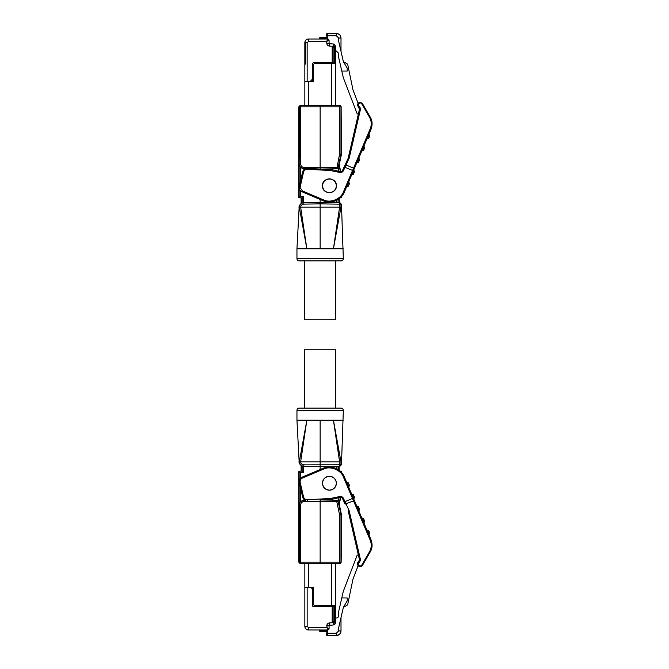 <?xml version="1.0" encoding="UTF-8"?>
<svg xmlns="http://www.w3.org/2000/svg" width="669" height="669" viewBox="0 0 669 669"><rect width="100%" height="100%" fill="white"/><g stroke="black" fill="none" stroke-linecap="round" stroke-linejoin="round"><path stroke-width="1" d="M299.269 260.893L341.006 260.893L299.269 260.893A2.316 2.316 0 0 1 296.952 258.569L296.952 248.835L298.834 248.835M341.006 260.893A2.316 2.316 0 0 0 343.322 258.569L296.952 258.569M343.322 258.569L341.466 204.204L339.601 202.807A1.388 1.388 91 0 1 340.973 204.196L339.601 204.196L339.601 207.097L300.632 207.106L306.854 248.835L298.123 248.835M339.15 198.752L339.601 204.196L320.142 203.853L320.142 202.464L303.433 202.766L320.142 202.464L320.142 199.462M300.456 196.435L299.135 197.832L299.135 164.156L300.456 167.367L303.86 168.797C300.674 168.019 299.152 166.472 299.302 164.156L300.674 164.156L300.674 105.426L298.809 106.831L298.809 197.832L302.12 197.832L303.442 196.435L300.456 196.435L300.456 190.707M340.764 171.599L339.208 164.867L338.104 167.685A1.388 1.388 89 0 1 336.766 168.789L320.777 169.065L336.766 168.789L339.601 154.046L340.973 154.188L340.973 106.823A1.388 1.388 -89 0 0 339.601 105.426L300.674 105.426A1.388 1.388 -91 0 0 299.302 106.823L298.809 106.831M341.131 106.806L339.601 106.823L339.768 105.434L335.437 105.359L339.768 105.434C340.203 105.167 340.663 105.627 341.131 106.814A1.388 1.388 -89 0 0 339.768 105.434M305.591 168.63A4.633 4.633 0 0 0 302.622 171.95A4.633 4.633 0 0 1 305.591 168.63L307.38 168.421L307.33 169.29C305.382 169.341 304.111 170.294 303.525 172.159L302.622 171.95L299.277 186.45A4.633 4.633 0 0 0 301.978 191.76L323.068 200.708A16.232 16.232 0 0 0 344.351 192.112L353.408 170.771L344.987 167.334L343.431 170.662C342.628 172.117 341.399 172.711 339.76 172.46L330.21 170.495L330.26 169.566L307.38 168.421L318.921 168.973M333.246 43.978A2.316 2.316 0 0 1 334.801 44.698L335.437 46.295L333.12 46.295L333.246 43.978L329.658 43.786A0.602 0.602 0 0 1 329.089 43.184L329.089 40.408L326.765 41.336L327.693 39.011L308.543 39.011L308.543 41.336L326.765 41.336L326.765 43.184C326.932 44.882 327.852 45.852 329.541 46.102L333.12 46.295L333.12 47.265L332.192 47.265L332.192 62.334L313.644 62.334L312.256 63.731L313.644 62.334M304.604 260.893L304.604 319.782L335.671 319.782L335.671 260.893M343.322 248.835L306.854 248.835L299.478 208.168M329.416 178.815L329.416 178.866C325.243 179.3 322.943 181.608 322.5 185.773A6.907 6.907 0 0 1 329.416 178.866A6.907 6.907 0 0 1 336.323 185.773A6.907 6.907 0 0 1 329.416 192.68A6.907 6.907 0 0 1 322.5 185.773C322.943 189.937 325.243 192.246 329.416 192.68L329.416 192.731M336.256 187.002L336.256 186.701C335.445 190.372 333.162 192.371 329.416 192.68M322.458 185.773C321.94 176.959 336.775 176.633 336.365 185.773C336.883 194.579 322.048 194.913 322.458 185.773M357.33 104.933L359.479 109.264L360.541 108.972L359.696 106.639L358.868 107.575L359.479 109.264L348.148 158.361L345.12 164.858L346.057 165.009L344.987 167.334L344.192 166.84C344.953 165.218 344.953 165.218 344.192 166.84C344.953 165.218 344.953 165.218 344.192 166.84L342.595 170.277A2.316 2.316 0 0 1 339.969 171.557L333.062 169.959L339.969 171.557L339.76 172.46M360.432 102.324L357.982 103.294M357.338 104.782L357.321 105.092C358.35 102.039 360.081 101.571 362.514 103.695L370.208 117.025C372.416 120.646 372.666 124.777 370.969 129.41L353.408 170.771C354.11 169.123 354.11 169.123 353.408 170.771C354.11 169.123 354.11 169.123 353.408 170.771M341.466 207.097L340.973 207.097L333.421 248.835L339.601 207.097M303.885 229.015L303.592 227.017M296.952 248.835L299.16 207.097C299.369 205.149 300.381 203.786 302.196 203.033L303.442 202.766L303.442 196.435M300.632 207.106L299.16 207.097M320.142 248.835L320.142 203.853L303.851 204.137C302.045 204.321 300.983 205.308 300.674 207.097M339.643 207.106L340.973 207.106L340.973 204.196L341.466 204.204M300.456 204.162L299.821 204.99M303.851 204.137L303.851 202.749C301.209 203.025 299.695 204.471 299.302 207.097L300.222 204.605M300.724 204.045L301.301 203.568M303.442 202.766L301.125 203.376L298.809 207.097M301.125 203.376L301.125 197.832M339.601 202.807L320.142 202.464M336.833 200.207L336.833 202.757L338.146 202.782L338.146 199.446M336.908 168.789L338.205 167.844L339.007 171.331M329.416 178.866C333.162 179.175 335.445 181.174 336.256 184.845L336.256 184.544M340.747 197.388L341.14 197.823L340.278 197.832L341.466 197.832L341.466 196.636M303.718 168.789L305.131 168.814M320.142 169.031L320.142 105.092M300.674 164.156C300.866 166.096 301.928 167.175 303.86 167.401L303.86 168.797M304.838 81.677L307.155 81.677L307.155 42.724L304.838 42.724L304.838 105.359L300.674 105.426M339.208 164.867L341.466 154.238L340.973 154.188L338.104 167.685L303.86 167.401M308.543 105.292L308.543 81.677L313.184 81.677L313.184 64.659L314.572 63.262L331.732 63.262L331.732 105.292M308.543 81.677L307.155 81.677M335.437 105.359L335.437 48.427L334.508 47.499L335.437 48.427L335.437 47.265L333.12 47.265L333.12 62.334L332.192 62.334M333.12 47.499L334.508 47.499L334.508 62.334L335.437 63.262A0.928 0.928 0 0 0 334.508 62.334L314.572 62.334A2.316 2.316 0 0 0 312.256 64.659L313.184 64.659M312.256 63.731L312.256 81.677M341.249 124.275L341.466 154.238M335.437 63.262L331.732 63.262L331.732 62.334L333.12 62.334M312.256 79.352L309.939 81.677M333.062 169.959A16.232 16.232 0 0 0 330.26 169.566A16.232 16.232 0 0 1 333.062 169.959L332.853 170.863M303.525 172.159L300.08 187.487L302.346 190.908L323.436 199.855C330.294 203.401 341.023 199.069 343.498 191.752L353.508 168.17L346.057 165.009L349.026 158.402M341.131 106.814L341.24 123.196L341.131 106.814M341.265 124.802L341.24 123.196L341.466 125.028M346.55 186.935A0.46 0.46 0 0 1 347.044 186.659A1.388 1.388 0 0 0 348.532 185.831A1.388 1.388 0 0 1 347.044 186.659A0.46 0.46 0 0 0 346.55 186.935L348.674 181.926A0.46 0.46 0 0 0 348.817 182.47A1.388 1.388 0 0 1 349.251 184.117L348.532 185.831L349.251 184.117A1.388 1.388 0 0 0 348.817 182.47A0.46 0.46 0 0 1 348.674 181.926M356.694 163.035A0.46 0.46 0 0 1 357.187 162.759A1.388 1.388 0 0 0 358.676 161.923A1.388 1.388 0 0 1 357.187 162.759A0.46 0.46 0 0 0 356.694 163.035L358.818 158.018A0.46 0.46 0 0 0 358.969 158.57A1.388 1.388 0 0 1 359.404 160.217L358.676 161.923L359.404 160.217A1.388 1.388 0 0 0 358.969 158.57A0.46 0.46 0 0 1 358.818 158.018M344.778 165.578L344.142 166.941M361.77 151.085A0.46 0.46 0 0 1 362.264 150.809A1.388 1.388 0 0 0 363.752 149.973L364.471 148.267A1.388 1.388 0 0 0 364.036 146.62A0.46 0.46 0 0 1 363.894 146.068A0.46 0.46 0 0 0 364.036 146.62A1.388 1.388 0 0 1 364.471 148.267L363.752 149.973A1.388 1.388 0 0 1 362.264 150.809A0.46 0.46 0 0 0 361.77 151.085M354.327 172.167L353.6 173.873L354.327 172.167A1.388 1.388 0 0 0 353.893 170.52A0.46 0.46 0 0 1 353.75 169.976M351.618 174.985A0.46 0.46 0 0 1 352.12 174.709A1.388 1.388 0 0 0 353.6 173.873A1.388 1.388 0 0 1 352.12 174.709A0.46 0.46 0 0 0 351.618 174.985M366.838 139.135A0.46 0.46 0 0 1 367.331 138.851A1.388 1.388 0 0 0 368.82 138.023A1.388 1.388 0 0 1 367.331 138.851L369.112 134.67A0.46 0.46 0 0 1 368.97 134.118A0.46 0.46 0 0 0 369.112 134.67A1.388 1.388 0 0 1 369.547 136.317L368.82 138.023L369.547 136.317A1.388 1.388 0 0 0 369.112 134.67M370.969 129.41L370.208 128.816L353.508 168.17L354.261 168.772M372.048 123.155L370.208 117.025L369.505 117.251C371.546 120.997 371.788 124.852 370.208 128.816M329.081 40.408L326.765 37.623A0.928 0.928 0 0 1 327.693 38.551L325.377 38.551L325.377 39.011M335.437 47.265L335.437 46.295M304.838 42.724A3.713 3.713 -145.4 0 1 308.543 39.011L317.591 39.011L308.543 39.011M362.514 103.695L361.812 103.929C360.022 100.977 356.401 105.627 359.696 106.639M348.139 158.369L349.126 158.436L360.541 108.972M358.4 113.947L357.229 113.947L343.314 77.696L338.639 57.333L338.639 53.294L336.323 50.978L335.437 50.978M327.559 38.066L326.765 37.623L327.559 38.066L327.559 35.766L326.163 35.766L326.163 37.623L326.765 37.623L320.142 37.623A0.928 0.928 101.3 0 0 319.213 38.551L319.213 39.011M341.792 71.056L347.219 71.056L347.219 68.113L343.373 61.69L347.637 64.14L353.006 89.989L358.074 103.193M326.163 35.766L326.163 34.838A1.388 1.388 0 0 1 327.559 33.45L336.365 33.45L327.559 33.45L327.559 35.766L336.365 35.766L338.681 38.083L338.681 41.294L343.373 61.69M329.089 40.408L327.693 38.551M326.765 43.184L329.089 43.184L329.658 43.786L329.541 46.102M338.681 41.294L340.638 49.79M340.32 48.427L339.543 45.015M340.998 51.371L341.006 38.083L338.681 38.041M341.006 48.728L341.006 51.396M341.006 408.107L299.269 408.107A2.316 2.316 0 0 0 296.952 410.432L343.322 410.432A2.316 2.316 0 0 0 341.006 408.107L335.671 408.107L335.671 349.218L304.604 349.218L304.604 408.107L335.671 408.107M296.952 410.432L296.952 420.165L320.142 420.165L320.142 461.903L339.601 461.903L339.601 464.804L340.973 464.804A1.388 1.388 89 0 1 339.601 466.193L341.466 464.796L343.322 410.432M300.172 563.566L299.302 562.177A1.388 1.388 -89 0 0 300.674 563.574L339.601 563.574A1.388 1.388 -91 0 0 340.973 562.177L340.973 514.812L338.104 501.315L336.766 501.599L336.766 500.211L320.777 499.935L336.766 500.211A1.388 1.388 91 0 1 338.104 501.315L339.208 504.133L340.764 497.401M335.428 622.923L335.437 622.705A2.316 2.316 0 0 1 334.801 624.302L333.246 625.022L333.12 622.705L335.437 622.705L335.437 621.735L333.12 621.735L333.12 606.666L313.644 606.666L312.256 605.269L312.256 589.648C312.114 588.243 311.344 587.474 309.939 587.323M320.142 420.165L341.441 420.165M329.416 476.269L329.416 476.32C325.243 476.754 322.943 479.063 322.5 483.227A6.907 6.907 0 0 1 329.416 476.32A6.907 6.907 0 0 1 336.323 483.227A6.907 6.907 0 0 1 329.416 490.134A6.907 6.907 0 0 1 322.5 483.227C322.943 487.392 325.243 489.7 329.416 490.134L329.416 490.185M329.416 476.32C333.162 476.629 335.445 478.628 336.256 482.299L336.256 482.006M322.458 483.227A6.958 6.958 0 0 0 329.416 490.185A6.958 6.958 0 0 0 336.365 483.227A6.958 6.958 0 0 0 329.416 476.269A6.958 6.958 0 0 0 322.458 483.227M331.732 563.708L331.732 605.738L314.572 605.738L313.184 604.341L313.184 587.323L308.543 587.323L308.543 563.708L300.674 563.574L300.674 562.177L299.302 562.177L299.302 504.844C299.152 502.528 300.674 500.981 303.86 500.203L305.591 500.37A4.633 4.633 0 0 1 302.622 497.05L303.525 496.841L300.18 482.341C299.888 480.409 300.607 478.996 302.346 478.092L323.436 469.145C330.135 465.557 341.165 470.014 343.498 477.248L352.504 498.472L344.987 501.666L349.126 510.564L360.541 560.028L359.663 559.886M349.126 510.564L348.139 510.631L359.479 559.736L358.868 561.425L359.696 562.361C356.401 563.373 360.022 568.023 361.812 565.071L362.514 565.305C360.114 567.454 358.383 566.994 357.321 563.908L359.42 566.61M321.53 629.989L308.543 629.989L327.693 629.989L321.53 629.989L321.53 631.377L320.142 631.377A0.928 0.928 0 0 1 319.213 630.449L325.377 630.449L325.377 631.377L321.53 631.377L326.765 631.377L326.163 631.377L326.163 634.162L326.163 633.234L336.365 633.234L338.681 630.917L338.681 627.706L343.373 607.31L347.637 604.86L353.006 579.011L358.074 565.807L357.321 563.908L359.479 559.736M360.432 566.676L361.126 566.501M361.151 566.492L362.514 565.305L370.208 551.975L372.048 545.879L370.969 539.59L354.261 500.228L370.969 539.59C372.666 544.223 372.416 548.354 370.208 551.975L369.505 551.749C371.546 548.003 371.78 544.148 370.208 540.184L370.969 539.59M358.868 561.416L357.338 563.591M299.269 408.107L304.604 408.107M343.322 420.165L342.16 420.165M339.601 461.903L333.421 420.165L340.789 460.765M333.421 420.165L339.643 461.894L341.466 461.903M306.854 420.165L300.632 461.894L320.142 461.903L320.142 466.536L339.601 466.193L339.601 464.804L303.851 464.863L303.851 466.251L320.142 466.536L303.851 466.251C301.209 465.975 299.695 464.529 299.302 461.903L306.854 420.165M296.952 420.165L299.16 461.911C299.369 463.86 300.381 465.214 302.196 465.967L303.442 466.234L302.196 465.967M299.478 460.832L299.302 461.894L300.632 461.894M300.674 461.903C300.983 463.692 302.037 464.679 303.851 464.863M300.456 478.293L300.456 472.565L303.442 472.565L303.709 466.251M303.442 466.234L301.125 465.624L298.809 461.903M300.724 464.955L300.222 464.395M303.442 472.565L302.12 471.168L299.135 471.168L301.125 471.168L301.125 465.624M300.456 472.565L298.809 471.168L298.809 562.169M320.142 469.538L320.142 466.536M336.256 484.456L336.256 484.155C335.445 487.826 333.162 489.825 329.416 490.134M339.007 497.669L338.205 501.156L336.908 500.211M339.15 466.201L339.15 470.248M320.142 563.908L320.142 501.315L303.86 501.599L303.86 500.203L300.456 501.633L300.456 487.668M341.466 472.364L341.466 471.168L340.747 471.612M341.14 472.005L341.14 471.177L340.278 471.168M339.208 504.133L341.466 514.762L339.601 514.954L339.601 562.177L341.131 562.186A1.388 1.388 -91 0 1 339.768 563.566L335.437 563.641L335.437 605.738L335.437 563.641L339.768 563.566L339.601 562.177L300.674 562.177L300.674 504.844L299.135 504.844L300.456 501.633M339.601 514.954L336.766 501.599L320.142 501.315L320.142 499.969L320.777 499.935M339.76 496.54L339.969 497.443A2.316 2.316 0 0 1 342.595 498.723L344.142 502.059L344.987 501.666L343.431 498.338C342.62 496.883 341.399 496.289 339.76 496.54L330.21 498.505L330.26 499.434A16.232 16.232 0 0 0 333.062 499.041L339.969 497.443L333.062 499.041A16.232 16.232 0 0 1 330.26 499.434L320.142 499.969M304.838 563.641L304.838 626.276A3.713 3.713 0 0 0 308.543 629.989A3.713 3.713 -144.3 0 1 304.838 626.276A3.713 3.713 0 0 0 308.543 629.989L311.896 629.989M304.838 587.323L308.543 587.323M312.256 587.323L312.256 589.648M312.415 605.194L312.256 604.341A2.316 2.316 0 0 0 314.572 606.666L334.508 606.666A0.928 0.928 0 0 0 335.437 605.738L335.437 615.012M341.249 544.717L341.466 514.762M344.142 502.059L345.12 504.142L353.508 500.83L352.504 498.472L353.357 498.112L344.351 476.888L353.408 498.229C354.052 499.751 354.052 499.751 353.408 498.229C354.052 499.751 354.052 499.751 353.408 498.229L344.351 476.888A16.232 16.232 0 0 0 323.068 468.292L301.978 477.24A4.633 4.633 0 0 0 299.277 482.55L302.622 497.05A4.633 4.633 0 0 0 305.591 500.37M312.239 589.381A2.316 2.316 0 0 0 312.089 588.795M314.572 605.738L314.572 606.666L313.753 606.515M313.719 606.499L313.067 606.106M312.933 605.98L312.49 605.353M335.169 606.39A0.928 0.928 0 0 1 334.508 606.666L334.508 621.501L335.437 620.573L335.437 605.738A0.928 0.928 0 0 1 335.219 606.331M339.768 563.566C340.203 563.833 340.663 563.373 341.131 562.186L341.466 543.972M341.265 544.173L341.131 562.194M353.357 498.112L354.261 500.228L353.508 500.83L370.208 540.184M332.192 606.666L332.192 621.735L333.12 621.735L333.12 622.705L334.801 624.302M312.816 606.39L313.644 606.666M334.508 606.666L335.437 605.738L335.035 606.499M335.437 621.735L335.437 620.573L335.018 621.35M364.036 522.38A1.388 1.388 0 0 0 364.471 520.733A1.388 1.388 0 0 1 364.036 522.38L362.264 518.191A0.46 0.46 0 0 1 361.77 517.915A0.46 0.46 0 0 0 362.264 518.191A1.388 1.388 0 0 1 363.752 519.027L364.471 520.733A1.388 1.388 0 0 1 364.036 522.38A0.46 0.46 0 0 0 363.894 522.932M354.327 496.833L353.6 495.127A1.388 1.388 0 0 0 352.12 494.291A0.46 0.46 0 0 1 351.618 494.015A0.46 0.46 0 0 0 352.12 494.291A1.388 1.388 0 0 1 353.6 495.127L354.327 496.833A1.388 1.388 0 0 1 353.893 498.48A0.46 0.46 0 0 0 353.75 499.024M348.817 486.53L347.044 482.341A0.46 0.46 0 0 1 346.55 482.065A0.46 0.46 0 0 0 347.044 482.341A1.388 1.388 0 0 1 348.532 483.169L349.251 484.883A1.388 1.388 0 0 1 348.817 486.53A0.46 0.46 0 0 0 348.674 487.074M357.187 506.241A1.388 1.388 0 0 1 358.676 507.077A1.388 1.388 0 0 0 357.187 506.241L358.969 510.43A1.388 1.388 0 0 0 359.404 508.783L358.676 507.077A1.388 1.388 0 0 0 357.187 506.241A0.46 0.46 0 0 1 356.694 505.965A0.46 0.46 0 0 0 357.187 506.241A1.388 1.388 0 0 1 358.676 507.077L359.404 508.783A1.388 1.388 0 0 1 358.969 510.43A0.46 0.46 0 0 0 358.818 510.982M368.97 534.882A0.46 0.46 0 0 1 369.112 534.33A1.388 1.388 0 0 0 369.547 532.683L368.82 530.977L369.547 532.683A1.388 1.388 0 0 1 369.112 534.33L367.331 530.149A1.388 1.388 0 0 1 368.82 530.977A1.388 1.388 0 0 0 367.331 530.149A0.46 0.46 0 0 1 366.838 529.865M329.315 635.55L327.559 635.55A1.388 1.388 -18.3 0 1 326.163 634.162A1.388 1.388 0 0 0 327.559 635.55L327.693 629.989L326.765 625.816C326.932 624.118 327.852 623.148 329.541 622.898L329.658 625.214L333.246 625.022L329.658 625.214L329.089 625.816A0.602 0.602 0 0 1 329.658 625.214L331.03 625.139M307.155 587.323L307.155 626.276L308.543 627.664L326.765 627.664L329.089 628.592L329.089 625.816L326.765 625.816M334.508 621.501L333.12 621.501M361.193 565.715L360.315 565.999M359.278 562.537L360.541 560.028M344.778 503.423L345.12 504.142M364.471 520.733L363.752 519.027A1.388 1.388 0 0 0 362.264 518.191M349.251 484.883L348.532 483.169A1.388 1.388 0 0 0 347.044 482.341M362.514 565.305L370.208 551.975M308.543 627.664L308.543 629.989L317.591 629.989L308.543 629.989A3.713 3.713 0 0 1 304.838 626.276A3.713 3.713 0 0 0 308.543 629.989A3.713 3.713 0 0 1 304.838 626.276L304.838 604.809L304.838 626.276L307.155 626.276M348.139 510.631L358.4 555.053L357.229 555.053L343.314 591.304L338.639 611.667L338.639 615.706C338.497 617.102 337.72 617.88 336.323 618.022L335.437 618.022M358.082 562.002L357.555 562.796M319.213 630.449L319.213 629.989L319.213 630.449A0.928 0.928 0 0 0 320.142 631.377M328.822 629.412L329.089 628.592L327.693 630.449A0.928 0.928 0 0 1 326.765 631.377L327.559 630.934L326.765 631.377M335.286 623.533L335.027 624.026M343.373 607.31L347.219 600.887L347.219 597.944L341.792 597.944M326.163 633.234L326.163 631.377M340.998 617.629L339.969 622.137M340.329 620.548L340.839 618.315M326.163 634.162A1.388 1.388 0 0 0 327.559 635.55L336.365 635.55L336.365 633.234L336.365 635.55C339.183 635.274 340.73 633.727 341.006 630.917L341.006 617.604M341.006 624.829L341.006 630.917C340.329 632.238 342.235 633.727 336.365 635.55C340.688 634.647 340.437 632.74 340.605 632.79L341.006 630.917L338.681 630.917M340.554 203.2A1.388 0.803 135 0 0 339.618 203.192M300.657 105.853A1.388 0.803 135 0 0 299.712 106.823L299.135 164.156M339.601 154.046L339.601 106.823L299.712 106.823M340.554 105.827A1.388 0.803 135 0 0 339.618 105.819M300.18 186.659L299.277 186.45M334.801 44.698L333.12 46.295M302.129 203.05L302.129 197.823M300.456 181.332L300.456 167.367M341.14 197.823L341.14 196.995M338.874 164.867L340.429 171.615M314.572 62.334L314.572 63.262M307.33 169.29L330.21 170.495M307.155 42.724L308.543 41.336M343.498 191.752L344.351 192.112M323.436 199.855L323.068 200.708M302.346 190.908L301.978 191.76M343.431 170.662L342.595 170.277M364.471 148.267A1.388 1.388 0 0 0 364.036 146.62L362.264 150.809M353.893 170.52L352.12 174.709M348.817 182.47L347.044 186.659A1.388 1.388 0 0 0 348.532 185.831A1.388 1.388 0 0 1 347.044 186.659M358.969 158.57L357.187 162.759M361.812 103.929L369.505 117.251M321.53 39.011L321.53 38.551L325.377 38.551L325.377 37.623M321.53 37.623L321.53 38.551L319.213 38.551M305.766 42.724L305.766 64.191M326.163 34.838A1.388 1.388 0 0 1 327.559 33.45M337.795 33.684L336.365 33.45C339.183 33.726 340.73 35.273 341.006 38.083L340.655 36.31C340.613 36.552 340.646 34.286 336.365 33.45L336.365 34.713M340.563 464.804A1.388 0.803 45 0 1 340.571 465.783M340.563 562.177A1.388 0.803 45 0 1 340.571 563.156M340.973 461.903L340.973 464.804L341.466 464.796M302.129 471.177L302.129 465.95M336.833 466.243L336.833 468.793M338.146 469.554L338.146 466.218M299.135 504.844L299.135 471.177M303.86 501.599C301.928 501.825 300.866 502.904 300.674 504.844M340.429 497.385L338.874 504.133M330.21 498.505L307.33 499.71L307.38 500.579M307.33 499.71C305.382 499.659 304.111 498.706 303.525 496.841M313.184 587.323L313.184 604.341L312.256 604.341M331.732 606.666L331.732 605.738L335.437 605.738M333.062 499.041L332.853 498.137M344.351 476.888L343.498 477.248M323.068 468.292L323.436 469.145M301.978 477.24L302.346 478.092M299.277 482.55L300.18 482.341M342.595 498.723L343.431 498.338M329.541 622.898L333.12 622.705M361.812 565.071L369.505 551.749M352.12 494.291A1.388 1.388 0 0 1 353.6 495.127A1.388 1.388 0 0 0 352.12 494.291L353.893 498.48M358.969 510.43A1.388 1.388 0 0 0 359.404 508.783M369.112 534.33A1.388 1.388 0 0 0 369.547 532.683M304.838 626.276A3.713 3.713 0 0 0 308.543 629.989A3.713 3.713 0 0 1 304.838 626.276A3.713 3.713 0 0 0 308.543 629.989L327.693 629.989M327.693 630.449L325.377 630.449L325.377 629.989M339.534 634.296L340.646 632.69M341.006 38.083L340.58 36.143C340.554 36.201 340.136 34.019 336.365 33.45"/></g></svg>
